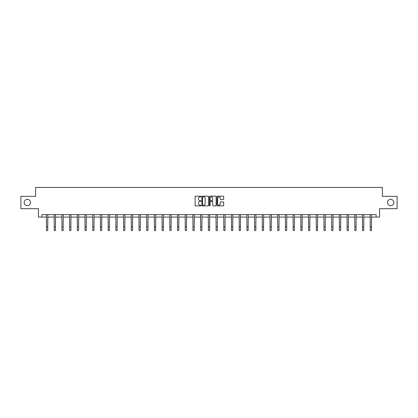 <?xml version="1.0" encoding="UTF-8"?>
<svg xmlns="http://www.w3.org/2000/svg" width="418" height="418" viewBox="0 0 418 418"><rect width="100%" height="100%" fill="white"/><g stroke="black" fill="none" stroke-linecap="round" stroke-linejoin="round"><path stroke-width="0.63" d="M201.095 196.517A0.34 0.34 0 0 0 200.755 196.178L195.603 196.178A0.486 0.486 0 0 0 195.117 196.664L195.117 205.395A0.486 0.486 0 0 0 195.603 205.875L200.755 205.875A0.34 0.34 0 0 0 201.095 205.536A0.34 0.34 0 0 0 200.755 205.196L200.086 205.196A1.552 1.552 0 0 1 198.534 203.644L198.534 202.918A1.552 1.552 0 0 1 200.086 201.366L200.755 201.366A0.34 0.34 0 0 0 201.095 201.027A0.34 0.34 0 0 0 200.755 200.687L200.086 200.687A1.552 1.552 0 0 1 198.534 199.135L198.534 198.409A1.552 1.552 0 0 1 200.086 196.857L200.755 196.857A0.34 0.34 0 0 0 201.095 196.517M387.512 202.511A3.161 3.161 0 0 0 390.678 205.672A3.161 3.161 0 0 0 393.84 202.511A3.161 3.161 0 0 0 390.678 199.349A3.161 3.161 0 0 0 387.512 202.511M24.16 202.511A3.161 3.161 0 0 0 27.322 205.672A3.161 3.161 0 0 0 30.488 202.511A3.161 3.161 0 0 0 27.322 199.349A3.161 3.161 0 0 0 24.16 202.511M223.175 199.595A0.486 0.486 0 0 0 223.656 199.114L223.656 196.664A0.486 0.486 0 0 0 223.175 196.178L217.449 196.178A0.486 0.486 0 0 0 216.968 196.664L216.968 205.395A0.486 0.486 0 0 0 217.449 205.875L223.175 205.875A0.486 0.486 0 0 0 223.656 205.395L223.656 202.432A0.486 0.486 0 0 0 223.175 201.951L220.725 201.951A0.486 0.486 0 0 0 220.239 202.432L220.239 203.9A1.296 1.296 0 0 1 218.943 205.196A1.296 1.296 0 0 1 217.647 203.9L217.647 198.153A1.296 1.296 0 0 1 218.943 196.857A1.296 1.296 0 0 1 220.239 198.153L220.239 199.114A0.486 0.486 0 0 0 220.725 199.595L223.175 199.595M41.899 217.088L41.899 214.617L376.101 214.617L376.101 217.088L379.56 217.088L379.56 208.686L397.1 208.686L397.1 196.335L382.376 196.335L382.376 187.442L35.624 187.442L35.624 196.335L20.9 196.335L20.9 208.686L38.44 208.686L38.44 217.088L46.518 217.088M208.577 196.664A0.486 0.486 0 0 0 208.091 196.178L202.369 196.178A0.486 0.486 0 0 0 201.884 196.664L201.884 205.395A0.486 0.486 0 0 0 202.369 205.875L208.091 205.875A0.486 0.486 0 0 0 208.577 205.395L208.577 196.664M209.909 196.178L215.631 196.178A0.486 0.486 0 0 1 216.116 196.664L216.116 205.395A0.486 0.486 0 0 1 215.631 205.875L213.185 205.875A0.486 0.486 0 0 1 212.699 205.395L212.699 201.852A0.486 0.486 0 0 0 212.213 201.366L210.588 201.366A0.486 0.486 0 0 0 210.102 201.852L210.102 205.536A0.34 0.34 0 0 1 209.763 205.875A0.34 0.34 0 0 1 209.423 205.536L209.423 196.664A0.486 0.486 0 0 1 209.909 196.178M47.751 217.088L54.225 217.088M55.463 217.088L61.932 217.088M63.17 217.088L69.644 217.088M70.877 217.088L77.351 217.088M78.584 217.088L85.058 217.088M86.291 217.088L92.765 217.088M94.003 217.088L100.472 217.088M101.71 217.088L108.178 217.088M109.417 217.088L115.891 217.088M117.124 217.088L123.597 217.088M124.83 217.088L131.304 217.088M132.537 217.088L139.011 217.088M140.249 217.088L146.718 217.088M147.956 217.088L154.43 217.088M155.663 217.088L162.137 217.088M163.37 217.088L169.844 217.088M171.077 217.088L177.551 217.088M178.784 217.088L185.258 217.088M186.496 217.088L192.964 217.088M194.203 217.088L200.677 217.088M201.91 217.088L208.383 217.088M209.617 217.088L216.09 217.088M217.323 217.088L223.797 217.088M225.036 217.088L231.504 217.088M232.742 217.088L239.216 217.088M240.449 217.088L246.923 217.088M248.156 217.088L254.63 217.088M255.863 217.088L262.337 217.088M263.57 217.088L270.044 217.088M271.282 217.088L277.751 217.088M278.989 217.088L285.463 217.088M286.696 217.088L293.17 217.088M294.403 217.088L300.876 217.088M302.11 217.088L308.583 217.088M309.822 217.088L316.29 217.088M317.528 217.088L323.997 217.088M325.235 217.088L331.709 217.088M332.942 217.088L339.416 217.088M340.649 217.088L347.123 217.088M348.356 217.088L354.83 217.088M356.068 217.088L362.537 217.088M363.775 217.088L370.249 217.088M371.482 217.088L376.101 217.088M202.902 196.857A0.34 0.34 0 0 0 202.563 197.197L202.563 204.862A0.34 0.34 0 0 0 202.902 205.196L203.603 205.196A1.552 1.552 0 0 0 205.154 203.644L205.154 198.409A1.552 1.552 0 0 0 203.603 196.857L202.902 196.857M212.699 198.179A1.296 1.296 0 0 0 211.398 196.883A1.296 1.296 0 0 0 210.102 198.179L210.102 200.201A0.486 0.486 0 0 0 210.588 200.687L212.213 200.687A0.486 0.486 0 0 0 212.699 200.201L212.699 198.179M46.455 214.617L46.518 226.854L47.751 226.854L47.814 214.617M46.518 226.854L46.518 230.558L47.751 230.558L47.751 226.854M54.162 214.617L54.225 226.854L55.463 226.854L55.526 214.617M54.225 226.854L54.225 230.558L55.463 230.558L55.463 226.854M61.869 214.617L61.932 226.854L63.17 226.854L63.233 214.617M61.932 226.854L61.932 230.558L63.17 230.558L63.17 226.854M69.581 214.617L69.644 226.854L70.877 226.854L70.94 214.617M69.644 226.854L69.644 230.558L70.877 230.558L70.877 226.854M77.288 214.617L77.351 226.854L78.584 226.854L78.647 214.617M77.351 226.854L77.351 230.558L78.584 230.558L78.584 226.854M84.995 214.617L85.058 226.854L86.291 226.854L86.354 214.617M85.058 226.854L85.058 230.558L86.291 230.558L86.291 226.854M92.702 214.617L92.765 226.854L94.003 226.854L94.066 214.617M92.765 226.854L92.765 230.558L94.003 230.558L94.003 226.854M100.409 214.617L100.472 226.854L101.71 226.854L101.773 214.617M100.472 226.854L100.472 230.558L101.71 230.558L101.71 226.854M108.121 214.617L108.178 226.854L109.417 226.854L109.479 214.617M108.178 226.854L108.178 230.558L109.417 230.558L109.417 226.854M115.828 214.617L115.891 226.854L117.124 226.854L117.186 214.617M115.891 226.854L115.891 230.558L117.124 230.558L117.124 226.854M123.535 214.617L123.597 226.854L124.83 226.854L124.893 214.617M123.597 226.854L123.597 230.558L124.83 230.558L124.83 226.854M131.242 214.617L131.304 226.854L132.537 226.854L132.6 214.617M131.304 226.854L131.304 230.558L132.537 230.558L132.537 226.854M138.948 214.617L139.011 226.854L140.249 226.854L140.312 214.617M139.011 226.854L139.011 230.558L140.249 230.558L140.249 226.854M146.655 214.617L146.718 226.854L147.956 226.854L148.019 214.617M146.718 226.854L146.718 230.558L147.956 230.558L147.956 226.854M154.367 214.617L154.43 226.854L155.663 226.854L155.726 214.617M154.43 226.854L154.43 230.558L155.663 230.558L155.663 226.854M162.074 214.617L162.137 226.854L163.37 226.854L163.433 214.617M162.137 226.854L162.137 230.558L163.37 230.558L163.37 226.854M169.781 214.617L169.844 226.854L171.077 226.854L171.14 214.617M169.844 226.854L169.844 230.558L171.077 230.558L171.077 226.854M177.488 214.617L177.551 226.854L178.784 226.854L178.847 214.617M177.551 226.854L177.551 230.558L178.784 230.558L178.784 226.854M185.195 214.617L185.258 226.854L186.496 226.854L186.559 214.617M185.258 226.854L185.258 230.558L186.496 230.558L186.496 226.854M192.902 214.617L192.964 226.854L194.203 226.854L194.266 214.617M192.964 226.854L192.964 230.558L194.203 230.558L194.203 226.854M200.614 214.617L200.677 226.854L201.91 226.854L201.972 214.617M200.677 226.854L200.677 230.558L201.91 230.558L201.91 226.854M208.321 214.617L208.383 226.854L209.617 226.854L209.679 214.617M208.383 226.854L208.383 230.558L209.617 230.558L209.617 226.854M216.028 214.617L216.09 226.854L217.323 226.854L217.386 214.617M216.09 226.854L216.09 230.558L217.323 230.558L217.323 226.854M223.734 214.617L223.797 226.854L225.036 226.854L225.098 214.617M223.797 226.854L223.797 230.558L225.036 230.558L225.036 226.854M231.441 214.617L231.504 226.854L232.742 226.854L232.805 214.617M231.504 226.854L231.504 230.558L232.742 230.558L232.742 226.854M239.153 214.617L239.216 226.854L240.449 226.854L240.512 214.617M239.216 226.854L239.216 230.558L240.449 230.558L240.449 226.854M246.86 214.617L246.923 226.854L248.156 226.854L248.219 214.617M246.923 226.854L246.923 230.558L248.156 230.558L248.156 226.854M254.567 214.617L254.63 226.854L255.863 226.854L255.926 214.617M254.63 226.854L254.63 230.558L255.863 230.558L255.863 226.854M262.274 214.617L262.337 226.854L263.57 226.854L263.633 214.617M262.337 226.854L262.337 230.558L263.57 230.558L263.57 226.854M269.981 214.617L270.044 226.854L271.282 226.854L271.345 214.617M270.044 226.854L270.044 230.558L271.282 230.558L271.282 226.854M277.688 214.617L277.751 226.854L278.989 226.854L279.052 214.617M277.751 226.854L277.751 230.558L278.989 230.558L278.989 226.854M285.4 214.617L285.463 226.854L286.696 226.854L286.758 214.617M285.463 226.854L285.463 230.558L286.696 230.558L286.696 226.854M293.107 214.617L293.17 226.854L294.403 226.854L294.465 214.617M293.17 226.854L293.17 230.558L294.403 230.558L294.403 226.854M300.814 214.617L300.876 226.854L302.11 226.854L302.172 214.617M300.876 226.854L300.876 230.558L302.11 230.558L302.11 226.854M308.521 214.617L308.583 226.854L309.822 226.854L309.879 214.617M308.583 226.854L308.583 230.558L309.822 230.558L309.822 226.854M316.227 214.617L316.29 226.854L317.528 226.854L317.591 214.617M316.29 226.854L316.29 230.558L317.528 230.558L317.528 226.854M323.934 214.617L323.997 226.854L325.235 226.854L325.298 214.617M323.997 226.854L323.997 230.558L325.235 230.558L325.235 226.854M331.646 214.617L331.709 226.854L332.942 226.854L333.005 214.617M331.709 226.854L331.709 230.558L332.942 230.558L332.942 226.854M339.353 214.617L339.416 226.854L340.649 226.854L340.712 214.617M339.416 226.854L339.416 230.558L340.649 230.558L340.649 226.854M347.06 214.617L347.123 226.854L348.356 226.854L348.419 214.617M347.123 226.854L347.123 230.558L348.356 230.558L348.356 226.854M354.767 214.617L354.83 226.854L356.068 226.854L356.131 214.617M354.83 226.854L354.83 230.558L356.068 230.558L356.068 226.854M362.474 214.617L362.537 226.854L363.775 226.854L363.838 214.617M362.537 226.854L362.537 230.558L363.775 230.558L363.775 226.854M370.186 214.617L370.249 226.854L371.482 226.854L371.545 214.617M370.249 226.854L370.249 230.558L371.482 230.558L371.482 226.854"/></g></svg>
